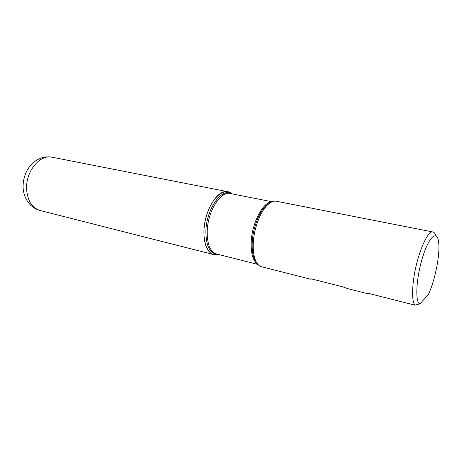 <?xml version="1.0" encoding="UTF-8"?>
<svg xmlns="http://www.w3.org/2000/svg" width="462" height="462" viewBox="0 0 462 462"><rect width="100%" height="100%" fill="white"/><g stroke="black" fill="none" stroke-linecap="round" stroke-linejoin="round"><path stroke-width="0.69" d="M428.262 294.71L419.946 303.817C414.818 302.726 416.158 277.483 422.846 256.526C429.452 235.435 437.693 229.522 438.738 243.185C440.032 255.619 434.788 281.3 428.262 294.71M432.975 231.993L276.368 201.247C273.799 200.762 271.055 201.802 268.127 204.36C260.707 210.707 253.985 227.922 253.28 242.879C252.922 250.098 253.673 255.942 255.521 260.424C257.063 263.987 259.101 266.106 261.631 266.765L310.603 279.204L311.14 278.834L343.006 286.914L347.459 288.565L366.903 293.503L368.006 293.255L414.968 305.163C412.416 301.778 411.908 293.589 413.444 280.59C416.32 256.618 427.431 229.718 432.975 231.993C434.205 232.259 435.152 233.495 435.822 235.701M414.968 305.163L419.946 303.817M218.278 254.418C207.877 257.992 200.704 240.252 205.44 219.704C209.962 199.116 224.035 186.151 231.907 193.838L227.801 191.713C217.845 188.802 204.239 210.585 203.933 231.254C203.909 244.577 207.149 252.35 213.658 254.585L218.278 254.418M271.286 202.142L266.643 204.943C259.43 211.105 252.916 227.766 252.24 242.25C251.9 249.243 252.627 254.909 254.423 259.257L257.421 263.779M217.59 254.244C209.91 253.782 206.012 246.154 205.885 231.347C206.191 209.367 221.662 187.301 231.208 193.699M272.089 201.773L230.088 193.48C220.565 190.685 207.53 211.654 207.201 231.526C207.161 244.346 210.25 251.825 216.482 253.967L257.987 264.455M257.715 264.143C252.991 261.036 250.826 253.615 251.213 241.869C251.969 222.823 263.017 201.871 271.708 201.94M40.119 210.516C36.608 209.592 33.501 207.865 30.798 205.33C26.172 200.699 23.608 194.872 23.1 187.849C22.933 181.266 24.44 175.11 27.622 169.369C29.99 165.835 32.825 162.867 36.134 160.464L40.431 158.275C44.277 156.837 48.169 156.485 52.108 157.219C39.859 154.042 25.398 171.76 26.64 189.507C27.645 200.982 32.138 207.987 40.119 210.516L213.658 254.585M257.501 263.883L254.423 259.257L255.521 260.424M271.408 202.079L266.643 204.943L268.127 204.36M52.108 157.219L227.801 191.713"/></g></svg>
